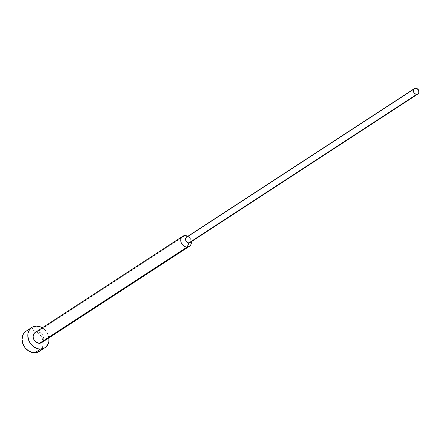 <?xml version="1.0" encoding="UTF-8"?>
<svg xmlns="http://www.w3.org/2000/svg" width="441" height="441" viewBox="0 0 441 441"><rect width="100%" height="100%" fill="white"/><g stroke="black" fill="none" stroke-linecap="round" stroke-linejoin="round"><path stroke-width="0.33" stroke-dasharray="2.21 1.65" d="M39.238 351.416A12.061 9.917 56.9 0 0 42.242 338.346A12.061 9.917 56.9 0 0 30.446 329.851L36.201 326.097L30.446 329.851A12.061 9.917 56.9 0 0 26.063 331.202M41.697 342.613A6.031 4.961 56.9 0 0 43.201 336.075A6.031 4.961 56.9 0 0 37.303 331.83L184.955 235.571L37.303 331.83A6.031 4.961 56.9 0 0 35.109 332.508M190.143 242.478A3.219 2.646 56.9 0 0 190.942 238.994A3.219 2.646 56.9 0 0 187.794 236.729L415.582 88.233L187.794 236.729L187.419 236.574L187.794 236.729A3.219 2.646 56.9 0 0 186.626 237.093M191.201 240.069L191.339 241.833A6.031 4.961 56.9 0 0 187.706 236.255L189.261 237.093A3.219 2.646 -123.1 0 1 191.201 240.069A3.219 2.646 -123.1 0 1 190.942 241.558M187.794 236.729A3.219 2.646 -123.1 0 1 189.261 237.093M187.816 236.315A6.031 4.961 -123.1 0 1 191.328 241.707M48.896 337.922L47.143 332.845L44.177 329.201L42.308 327.817A12.061 9.917 -123.1 0 1 48.896 337.922M35.131 332.497L36.311 331.974M37.303 331.83L40.368 332.696L42.771 335.199L43.709 338.501L42.854 341.483M26.102 331.18L28.467 330.138L32.513 330L36.581 331.582L40.048 334.647L42.391 338.721L43.257 343.192L43.08 345.364L41.548 349.162"/><path stroke-width="0.66" d="M31.818 327.454L26.063 331.202A12.061 9.917 56.9 0 0 23.059 344.278A12.061 9.917 56.9 0 0 34.861 352.767L40.611 349.018A12.061 9.917 -123.1 0 1 28.814 340.524A12.061 9.917 -123.1 0 1 31.818 327.454A12.061 9.917 -123.1 0 1 36.201 326.097L32.397 327.106L30.809 328.231L29.508 329.708L27.981 333.506L27.805 335.673L28.665 340.149L29.668 342.277L32.634 345.915L34.481 347.288L38.543 348.87L40.611 349.018L44.414 348.01L46.002 346.891L48.256 343.627L48.83 341.615L48.896 337.922A12.061 9.917 -123.1 0 1 44.993 347.662A12.061 9.917 -123.1 0 1 40.611 349.018L34.861 352.767A12.061 9.917 56.9 0 0 39.238 351.416L44.993 347.662M182.767 236.249L35.109 332.508A6.031 4.961 56.9 0 0 33.61 339.041A6.031 4.961 56.9 0 0 39.508 343.291L187.16 247.032A6.031 4.961 -123.1 0 1 181.262 242.782A6.031 4.961 -123.1 0 1 182.767 236.249A6.031 4.961 -123.1 0 1 184.955 235.571A6.031 4.961 56.9 0 0 180.876 241.481A6.031 4.961 56.9 0 0 187.16 247.032L188.974 242.842A3.219 2.646 -123.1 0 1 185.617 239.882A3.219 2.646 -123.1 0 1 187.794 236.729M187.419 236.574L184.955 235.571L187.419 236.574M414.413 88.591L186.626 237.093A3.219 2.646 56.9 0 0 185.826 240.577A3.219 2.646 56.9 0 0 188.974 242.842L416.756 94.341A3.219 2.646 -123.1 0 1 413.614 92.075A3.219 2.646 -123.1 0 1 414.413 88.591A3.219 2.646 -123.1 0 1 415.582 88.233L413.796 89.192L413.388 90.207L413.84 92.544L415.654 94.148L417.77 94.071L418.95 92.367L418.498 90.03L416.684 88.426L415.582 88.233A3.219 2.646 -123.1 0 1 418.73 90.493A3.219 2.646 -123.1 0 1 417.925 93.983A3.219 2.646 -123.1 0 1 416.756 94.341L188.974 242.842A3.219 2.646 56.9 0 0 190.143 242.478L417.925 93.983M190.942 241.558A3.219 2.646 -123.1 0 1 188.974 242.842L187.16 247.032A6.031 4.961 56.9 0 0 191.339 241.833L191.333 241.701A6.031 4.961 -123.1 0 1 189.354 246.354A6.031 4.961 -123.1 0 1 187.16 247.032L39.508 343.291A6.031 4.961 56.9 0 0 41.697 342.613L189.354 246.354M187.706 236.255A6.031 4.961 56.9 0 0 184.955 235.571A6.031 4.961 -123.1 0 1 187.816 236.315L187.706 236.255M42.33 327.834L40.335 326.836L36.201 326.097A12.061 9.917 -123.1 0 1 42.308 327.817M42.854 341.483L41.41 342.784L39.508 343.291L36.443 342.425L34.707 340.893L33.533 338.853L33.103 336.615L33.957 333.633L35.401 332.332M36.311 331.974L37.303 331.83M41.548 349.162L40.247 350.639L36.84 352.48L32.794 352.618L28.726 351.036L25.253 347.977L22.91 343.897L22.05 339.427L22.805 335.243L23.759 333.462L26.102 331.18"/></g></svg>
